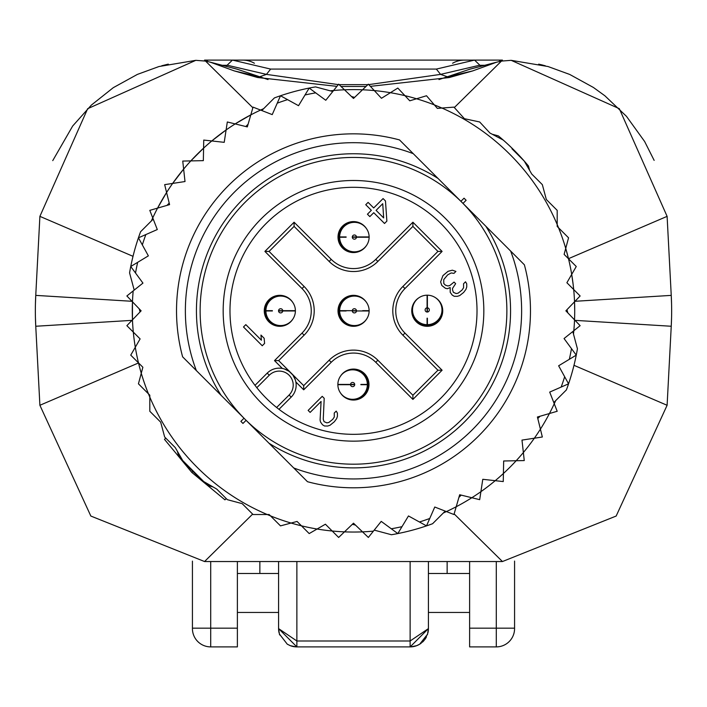 <?xml version="1.0" encoding="UTF-8"?>
<svg xmlns="http://www.w3.org/2000/svg" width="707" height="707" viewBox="0 0 707 707"><rect width="100%" height="100%" fill="white"/><g stroke="black" fill="none" stroke-linecap="round" stroke-linejoin="round"><path stroke-width="1.06" d="M410.131 561.535L410.131 640.993L296.869 640.993L278.585 628.611L278.585 561.535M514.572 561.084L514.572 628.611A18.285 18.285 18.4 0 1 496.287 646.896L469.616 646.896L469.616 561.535L502.447 561.535L204.553 561.535L210.713 561.535L210.713 628.169L237.384 628.169L237.384 561.535M192.428 561.119L192.428 628.169L210.713 628.169L210.713 646.896L237.384 646.896L237.384 628.169M370.371 86.351L449.325 77.523L472.674 70.921L496.676 62.181L501.457 61.085L511.179 60.334L619.314 108.675L667.108 216.36L671.243 295.385A294.96 294.96 0 0 1 671.243 326.254L667.108 405.279L616.159 516.048L502.447 561.535L454.133 513.892M252.646 514.113L204.553 561.535L90.841 516.048L39.892 405.279L35.757 326.254A294.96 294.96 0 0 1 35.757 295.385L39.892 216.36L87.65 108.71L195.821 60.334L205.543 61.085L210.315 62.181L234.317 70.921L257.675 77.523L336.903 86.36M168.293 64.143L161.762 65.751M167.753 64.266L166.87 64.47M232.532 60.104L474.468 60.104L436.36 69.083L270.64 69.083L232.532 60.104L204.553 60.104M502.447 60.104L235.643 60.104M279.76 60.104L242.642 60.104L279.76 60.104M427.24 60.104L464.358 60.104A23.596 23.596 0 0 0 452.586 63.25A23.596 23.596 0 0 1 464.349 60.104M540.882 64.646L543.197 65.221M538.699 64.143L545.291 65.769M338.3 84.619L266.442 74.385L227.592 65.291L221.989 65.283M210.315 62.181L237.154 69.206L268.033 79.573M485.02 65.283L479.399 65.291L440.558 74.385L368.754 84.619M438.967 79.573L469.89 69.189L496.676 62.181M341.021 86.475L365.979 86.475M367.879 84.646L339.121 84.646M242.642 60.104A23.596 23.596 0 0 1 254.414 63.25A23.596 23.596 0 0 0 242.651 60.104A23.596 23.596 0 0 1 254.414 63.25M192.428 622.77L192.428 628.611A18.285 18.285 7 0 0 210.713 646.896M296.065 646.878L290.285 645.668L287.254 644.165L279.398 634.002L278.585 628.611A18.285 18.285 12.1 0 0 279.044 632.703A18.285 18.285 12.1 0 1 278.585 628.611L296.869 646.896L410.131 646.896L428.415 628.611L410.131 640.993L410.131 646.896A18.285 18.285 12.6 0 0 419.49 644.316M428.415 561.535L428.415 628.611A18.285 18.285 12.6 0 1 427.929 632.809M469.616 612.448L428.415 612.448M278.585 612.448L237.384 612.448M279.406 634.038A18.285 18.285 12.1 0 0 279.733 634.992A18.285 18.285 12.1 0 1 279.406 634.038M296.869 646.896A18.285 18.285 12.1 0 1 289.614 645.394A18.285 18.285 12.1 0 0 296.869 646.896L410.131 646.896L296.869 646.896L296.869 561.535M419.861 644.095A18.285 18.285 12.6 0 0 421.337 643.061M422.3 642.265A18.285 18.285 12.6 0 0 424.209 640.286M424.757 639.588A18.285 18.285 12.6 0 0 426.524 636.715M427.267 634.992A18.285 18.285 12.6 0 0 427.549 634.188M278.585 573.483L259.858 573.483L259.858 561.535M447.142 561.535L447.142 573.483L428.415 573.483M469.616 573.483L447.142 573.483M259.858 573.483L237.384 573.483M353.5 157.44A153.375 153.375 0 0 1 506.875 310.824A153.375 153.375 0 0 1 353.5 464.199A153.375 153.375 0 0 1 200.125 310.824A153.375 153.375 0 0 1 353.5 157.44M445.657 218.666A130.327 130.327 0 0 0 261.343 218.666A130.327 130.327 0 0 0 261.343 402.972A130.327 130.327 0 0 0 445.657 402.972A130.327 130.327 0 0 0 445.657 218.666M221.123 395.354A157.069 157.069 0 0 1 438.031 178.438L485.877 226.284A157.069 157.069 0 0 1 268.969 443.201L196.352 370.583A168.125 168.125 0 0 1 413.268 153.675L399.526 139.933A176.971 176.971 0 0 0 182.618 356.841L244.003 418.235L240.875 421.363L242.961 423.449L246.089 420.32L307.474 481.706A176.971 176.971 0 0 0 524.382 264.798L462.997 203.404L466.125 200.275L464.039 198.19L460.911 201.318L399.526 139.933A176.971 176.971 0 0 0 182.618 356.841L196.352 370.583M510.648 251.056A168.125 168.125 0 0 1 293.732 467.963L307.474 481.706A176.971 176.971 0 0 0 524.382 264.798L485.877 226.284M261.784 110.539L274.404 97.919A227.115 227.115 0 0 1 309.189 88.066L325.777 100.27L338.644 84.186L353.5 98.45L368.356 84.186L381.48 98.291L397.811 88.066L409.777 100.809L426.507 95.754L437.35 108.383L453.956 107.128L464.419 118.696L479.682 121.975L489.933 133.022L503.251 140.066L492.231 134.242L498.329 135.877A227.115 227.115 0 0 1 524.258 161.072L513.795 150.609M511.956 148.77L524.258 161.072L531.744 174.046L542.34 184.642L546.325 199.498L557.196 210.368L557.196 226.443L558.548 227.804A221.22 221.22 0 0 1 565.733 248.396L564.124 254.379L576.258 266.512L566.89 282.729L580.129 295.968L565.874 310.824L574.535 319.847A221.22 221.22 0 0 1 573.819 330.726L564.053 338.538L571.468 348.622A221.22 221.22 0 0 1 569.338 359.306L558.636 365.784L564.663 376.743A221.22 221.22 0 0 1 561.164 387.065L549.701 392.093L554.253 403.741A221.22 221.22 0 0 1 549.436 413.524L537.417 417.006L540.413 429.149A221.22 221.22 0 0 1 534.351 438.216L521.987 440.099L523.366 452.533A221.22 221.22 0 0 1 516.181 460.734L503.667 460.991L503.411 473.496A221.22 221.22 0 0 1 495.218 480.68L482.784 479.302L480.901 491.674A221.22 221.22 0 0 1 471.834 497.728L459.683 494.741L456.201 506.751A221.22 221.22 0 0 1 446.426 511.576L434.77 507.025L429.75 518.478A221.22 221.22 0 0 1 419.428 521.987L408.469 515.951L401.991 526.662A221.22 221.22 0 0 1 391.298 528.783L381.223 521.377L373.402 531.143A221.22 221.22 0 0 1 362.523 531.858L353.5 523.189L344.477 531.858A221.22 221.22 0 0 1 317.081 529.022L309.189 533.573L301.447 525.822A221.22 221.22 0 0 1 291.081 523.047L280.493 525.884L270.481 515.871A221.22 221.22 0 0 1 149.804 397.104L149.804 395.195L148.452 393.843A221.22 221.22 0 0 1 141.267 373.243L142.876 367.26L130.742 355.126L140.11 338.909L126.871 325.671L141.126 310.824L132.465 301.792A221.22 221.22 0 0 1 133.181 290.913L142.947 283.1L135.532 273.026A221.22 221.22 0 0 1 137.662 262.332L148.364 255.854L142.337 244.896A221.22 221.22 0 0 1 145.836 234.574L157.299 229.545L152.747 217.897A221.22 221.22 0 0 1 157.564 208.114L169.583 204.632L166.587 192.49A221.22 221.22 0 0 1 172.649 183.422L185.013 181.54L183.634 169.106A221.22 221.22 0 0 1 190.819 160.904L203.333 160.648L203.589 148.143A221.22 221.22 0 0 1 211.782 140.958L224.216 142.337L226.099 129.964A221.22 221.22 0 0 1 235.166 123.911L247.317 126.906L250.799 114.888A221.22 221.22 0 0 1 260.574 110.062L272.23 114.614L277.25 103.16A221.22 221.22 0 0 1 287.572 99.652L298.531 105.688L305.009 94.985A221.22 221.22 0 0 1 315.702 92.856L314.465 93.068M195.044 472.868L203.749 481.573L216.722 489.067L227.318 499.663L242.174 503.64L253.044 514.519L269.128 514.519L270.481 515.871A221.22 221.22 0 0 0 291.081 523.047L297.064 521.448L301.447 525.822A221.22 221.22 0 0 0 317.081 529.022L325.406 524.214L338.644 537.453L344.477 531.858A221.22 221.22 0 0 0 362.523 531.858L368.356 537.453L373.402 531.143M529.614 170.352L524.258 161.072A227.115 227.115 0 0 1 528.447 165.986L529.614 170.352M351.503 96.532L354.631 97.372M305.009 94.985L309.189 88.066A227.115 227.115 0 0 1 315.543 86.899L332.785 91.512M277.25 103.16L280.493 95.754L287.572 99.652M152.747 217.897L151.342 220.982A221.22 221.22 0 0 1 152.747 217.897L149.804 210.368L157.564 208.114A221.22 221.22 0 0 1 166.587 192.49L164.66 184.642L172.649 183.422A221.22 221.22 0 0 1 183.634 169.106L182.742 161.072L190.819 160.904A221.22 221.22 0 0 1 203.589 148.143L203.749 140.066L211.782 140.958A221.22 221.22 0 0 1 226.099 129.964L227.318 121.975L235.166 123.911A221.22 221.22 0 0 1 250.799 114.888L253.044 107.128L260.574 110.062A221.22 221.22 0 0 1 263.658 108.666L260.574 110.062M245.797 126.526L248.086 124.238M169.212 203.121L166.923 205.41M134.197 290.1L129.575 272.867A227.115 227.115 0 0 1 140.596 231.728L153.216 219.108M142.337 244.896L138.439 237.817L145.836 234.574M135.532 273.026L130.742 266.512L137.662 262.332M226.231 498.576L224.959 499.849L191.862 472.462L192.905 471.419A227.115 227.115 0 0 0 203.749 481.573L213.037 486.937L208.671 485.771A227.115 227.115 0 0 1 203.749 481.573L182.742 460.566A227.115 227.115 0 0 1 178.553 455.653L177.386 451.287L182.742 460.566L175.256 447.593L164.66 436.997L160.675 422.15L149.804 411.271L149.804 397.104A221.22 221.22 0 0 1 148.452 393.843L138.439 383.821L141.267 373.243A221.22 221.22 0 0 1 132.465 301.792L126.871 295.968L133.181 290.913M140.048 311.946L139.208 308.818M192.905 471.419A227.115 227.115 0 0 1 182.742 460.566L193.205 471.03M445.216 511.099L432.596 523.719A227.115 227.115 0 0 1 397.811 533.573L391.298 528.783M374.215 530.126L391.457 534.739A227.115 227.115 0 0 0 397.811 533.573L401.991 526.662M429.75 518.478L426.507 525.884L419.428 521.987M555.658 400.657A221.22 221.22 0 0 1 554.253 403.741L557.196 411.271L549.436 413.524A221.22 221.22 0 0 1 540.413 429.149L542.34 436.997L534.351 438.216A221.22 221.22 0 0 1 523.366 452.533L524.258 460.566L516.181 460.734A221.22 221.22 0 0 1 503.411 473.496L503.251 481.573L495.218 480.68A221.22 221.22 0 0 1 480.901 491.674L479.682 499.663L471.834 497.728A221.22 221.22 0 0 1 456.201 506.751L453.956 514.519L446.426 511.576A221.22 221.22 0 0 1 443.342 512.973M537.788 418.526L540.077 416.229M572.803 331.539L577.425 348.772A227.115 227.115 0 0 1 566.404 389.911L553.784 402.53M564.663 376.743L568.561 383.821L561.164 387.065M571.468 348.622L576.258 355.126L569.338 359.306M330.222 90.832L333.598 90.496A221.22 221.22 0 0 1 558.548 227.804L568.561 237.817L565.733 248.396A221.22 221.22 0 0 1 574.535 319.847L580.129 325.671L573.819 330.726A221.22 221.22 0 0 1 573.492 334.093M566.952 309.693L567.792 312.821M355.497 525.107L352.369 524.276M461.203 495.112L458.914 497.401M191.862 472.462L164.475 439.365L165.747 438.093M297.868 524.93L296.516 524.576M276.631 407.497A123.513 123.513 0 0 0 477.013 310.824A123.513 123.513 0 0 0 306.237 196.705A123.513 123.513 0 0 0 256.818 387.683L269.287 375.214A14.007 14.007 0 0 1 289.428 375.55A14.007 14.007 0 0 1 289.101 395.027L276.631 407.497A123.513 123.513 0 0 1 256.818 387.683M269.287 375.214L267.202 373.128L254.997 385.342L267.211 373.119A16.959 16.959 0 0 1 296.162 385.121A16.959 16.959 0 0 1 291.196 397.113L278.982 409.326L291.187 397.113L289.101 395.027M255.74 386.305L256.252 386.959M277.356 408.072L278.01 408.584M295.314 379.836L293.052 375.346M292.725 374.887L289.437 371.599M288.977 371.263L284.488 369.01M295.862 381.974L303.701 389.813L303.701 385.642L329.144 360.208A34.449 34.449 0 0 1 377.856 360.208L412.906 395.248L412.906 399.42L442.105 370.221L437.933 370.221L402.884 335.18A34.449 34.449 0 0 1 402.884 286.468L437.933 251.418L442.105 251.418L412.906 222.219L412.906 226.39L377.856 261.44A34.449 34.449 0 0 1 329.144 261.44L294.094 226.39L294.094 222.219L264.895 251.418L302.03 288.553A31.497 31.497 0 0 1 302.03 333.094L274.502 360.614L282.349 368.453A16.959 16.959 0 0 0 268.041 372.35M243.482 326.988L262.253 345.758L264.595 343.408L264.153 338.264L260.954 335.074L261.404 340.217L245.824 324.637L243.482 326.988M324.213 398.333L322.215 396.335L308.137 410.413L310.134 412.411L321.084 401.461L320.094 420.02L320.51 421.999L322.516 424.792L324.504 425.994L327.668 426.029L330.028 425.26L334.34 421.752L336.673 418.615L337.442 416.255L337.407 413.091L336.205 411.103L334.243 413.056L334.287 417.006L332.732 419.366L328.817 422.486L326.837 422.857L324.062 421.646L323.249 419.26L324.213 398.333M440.62 281.925L441.84 285.495L445.428 288.297L447.407 288.712L450.165 287.555L450.209 292.3L452.215 295.084L454.203 296.295L457.367 296.321L459.727 295.561L463.651 292.442L465.984 289.304L466.753 286.936L466.717 283.781L465.515 281.793L463.562 283.746L463.598 287.696L462.042 290.056L458.127 293.175L456.156 293.546L453.373 292.336L452.56 289.95L452.542 288.368L455.653 283.666L454.053 282.066L449.749 285.575L447.77 285.946L445.392 285.133L443.793 283.534L443.757 279.583L447.655 274.882L451.19 272.946L453.965 273.37L455.918 271.417L452.347 270.189L448.017 271.329L442.927 275.624L440.62 281.925M386.87 221.132L385.474 200.965L383.079 198.57L373.694 207.955L368.1 202.361L365.758 204.712L371.343 210.306L367.437 214.212L369.832 216.607L373.738 212.701L384.528 223.483L386.87 221.132M292.079 320.2L292.804 319.175A15.483 15.483 0 0 1 269.623 322.525A15.483 15.483 0 0 1 269.623 299.114A15.483 15.483 0 0 1 292.804 302.463L292.097 301.465M365.819 246.469L366.535 245.435A15.483 15.483 0 0 1 343.363 248.784A15.483 15.483 0 0 1 343.363 225.374A15.483 15.483 0 0 1 366.535 228.732L365.837 227.725M436.776 298.619L435.592 297.78A15.483 15.483 0 0 1 438.95 320.951A15.483 15.483 0 0 1 415.53 320.951A15.483 15.483 0 0 1 418.889 297.78M341.181 375.178L340.465 376.204A15.483 15.483 0 0 1 363.637 372.854A15.483 15.483 0 0 1 363.637 396.265A15.483 15.483 0 0 1 340.465 392.915L341.163 393.914M412.906 395.248L437.933 370.221M274.502 360.614L278.673 360.614L303.701 385.642M264.895 251.418L269.067 251.418L304.116 286.468A34.449 34.449 0 0 1 304.116 335.18L278.673 360.614M294.094 226.39L269.067 251.418M437.933 251.418L412.906 226.39M365.846 320.174L366.535 319.175A15.483 15.483 0 0 1 343.363 322.525A15.483 15.483 0 0 1 343.363 299.114A15.483 15.483 0 0 1 366.535 302.463L365.855 301.482M338.017 310.673L339.634 310.673L339.74 309.109M340.845 304.982L341.181 304.249M341.251 304.116L341.614 303.444M346.13 310.673L352.289 310.673A2.103 2.103 0 0 1 354.384 308.72A2.103 2.103 0 0 1 356.478 310.673L339.634 310.673A14.75 14.75 0 0 1 354.384 296.074A14.75 14.75 0 0 1 369.134 310.965A14.75 14.75 0 0 1 354.384 325.565A14.75 14.75 0 0 1 339.634 310.965L338.017 310.965M339.749 312.627L340.023 314.164M339.74 312.529L339.634 310.965L346.13 310.965M369.134 310.673L362.638 310.673A8.263 8.263 0 0 1 362.638 310.965L352.289 310.965A2.103 2.103 0 0 0 354.384 312.918A2.103 2.103 0 0 0 356.478 310.965L369.134 310.965M382.734 203.704L383.671 217.942L376.089 210.35L382.734 203.704M267.237 304.673L267.873 303.444M264.277 310.673L265.894 310.673A14.75 14.75 0 0 1 280.644 296.074A14.75 14.75 0 0 1 295.393 310.965A14.75 14.75 0 0 1 280.644 325.565A14.75 14.75 0 0 1 265.894 310.965L264.277 310.965M267.635 317.761L267.237 316.966M266.009 312.653L265.894 310.965L272.389 310.965M290.975 300.148L290.285 299.459M290.471 322.003L290.948 321.526M295.393 310.673L278.549 310.673A2.103 2.103 0 0 1 280.644 308.72A2.103 2.103 0 0 1 282.738 310.673L288.907 310.673A8.263 8.263 0 0 1 288.907 310.965L278.549 310.965A2.103 2.103 0 0 0 280.644 312.918A2.103 2.103 0 0 0 282.738 310.965L295.393 310.965M272.389 310.673L265.894 310.673M340.977 230.933L341.587 229.757M338.017 236.933L339.634 236.933A14.75 14.75 0 0 1 354.384 222.334A14.75 14.75 0 0 1 369.134 237.225A14.75 14.75 0 0 1 354.384 251.825A14.75 14.75 0 0 1 339.634 237.225L338.017 237.225M341.375 244.021L340.977 243.226M339.749 238.913L339.634 237.225L346.13 237.225M364.715 226.408L364.025 225.719M369.134 236.933L352.289 236.933A2.103 2.103 0 0 1 354.384 234.98A2.103 2.103 0 0 1 356.478 236.933L362.638 236.933A8.263 8.263 0 0 1 362.638 237.225L352.289 237.225A2.103 2.103 0 0 0 354.384 239.178A2.103 2.103 0 0 0 356.478 237.225L369.134 237.225M346.13 236.933L339.634 236.933M421.098 323.338L419.87 322.71M427.09 326.307L427.09 324.681A14.75 14.75 0 0 1 412.49 309.931A14.75 14.75 0 0 1 427.39 295.19A14.75 14.75 0 0 1 441.99 309.931A14.75 14.75 0 0 1 427.39 324.681L427.39 326.307M434.178 322.949L433.382 323.338M429.069 324.566L427.39 324.681L427.39 318.194M416.609 299.556L415.91 300.272M427.09 295.19L427.09 312.034A2.103 2.103 0 0 1 425.137 309.931A2.103 2.103 0 0 1 427.09 307.837L427.09 301.677A8.263 8.263 0 0 1 427.39 301.677L427.39 312.034A2.103 2.103 0 0 0 429.343 309.931A2.103 2.103 0 0 0 427.39 307.837L427.39 295.19M427.09 318.194L427.09 324.681M366.023 390.706L365.386 391.934M368.983 384.705L367.366 384.705A14.75 14.75 0 0 1 352.616 399.305A14.75 14.75 0 0 1 337.866 384.414A14.75 14.75 0 0 1 352.616 369.814A14.75 14.75 0 0 1 367.366 384.414L368.983 384.414M365.625 377.618L366.023 378.413M367.251 382.726L367.366 384.414L360.87 384.414M342.285 395.231L342.975 395.92M337.866 384.705L354.711 384.705A2.103 2.103 0 0 1 352.616 386.658A2.103 2.103 0 0 1 350.522 384.705L344.362 384.705A8.263 8.263 0 0 1 344.362 384.414L354.711 384.414A2.103 2.103 0 0 0 352.616 382.46A2.103 2.103 0 0 0 350.522 384.414L337.866 384.414M360.87 384.705L367.366 384.705M514.572 628.611A18.285 18.285 18.4 0 1 496.287 646.896L496.287 628.169L514.572 628.169M469.616 628.169L496.287 628.169L496.287 561.535M573.987 365.316L667.108 405.279M138.51 362.956L39.892 405.279M131.97 320.359L35.757 326.254L35.43 317.576M131.97 301.288L35.757 295.385L35.43 304.063M575.03 301.288L671.243 295.385A294.96 294.96 0 0 1 671.243 326.254L671.57 317.576M575.03 320.359L671.243 326.254M133.013 256.323L39.892 216.36M252.867 107.747L205.543 61.085M206.78 61.332L207.946 60.104M225.993 66.334L232.417 60.104M234.317 70.921L259.549 76.824L266.442 74.385L270.64 69.083M472.674 70.921L447.451 76.824L440.558 74.385L436.36 69.083M481.007 66.334L474.574 60.104M500.22 61.332L499.054 60.104M454.336 107.544L501.457 61.085M568.49 258.682L667.108 216.36M410.131 640.993L410.131 646.896M442.105 370.221L404.97 333.094A31.497 31.497 0 0 1 404.97 288.553L442.105 251.418M303.701 389.813L331.23 362.293A31.497 31.497 0 0 1 375.771 362.293L412.906 399.42M412.906 222.219L375.771 259.354A31.497 31.497 0 0 1 331.23 259.354L294.094 222.219M402.884 286.468L404.97 288.553M404.97 333.094L402.884 335.18M377.856 360.208L375.771 362.293M331.23 362.293L329.144 360.208M304.116 335.18L302.03 333.094M302.03 288.553L304.116 286.468M329.144 261.44L331.23 259.354M375.771 259.354L377.856 261.44M338.777 310.673A15.616 15.616 0 0 1 351.724 295.438M351.724 326.201A15.616 15.616 0 0 1 338.777 310.965M265.037 310.673A15.616 15.616 0 0 1 277.984 295.438M277.984 326.201A15.616 15.616 0 0 1 265.037 310.965M338.777 236.933A15.616 15.616 0 0 1 351.724 221.698M351.724 252.461A15.616 15.616 0 0 1 338.777 237.225M427.09 325.547A15.616 15.616 0 0 1 411.854 312.6M442.626 312.6A15.616 15.616 0 0 1 427.39 325.547M368.223 384.705A15.616 15.616 0 0 1 355.276 399.941M355.276 369.178A15.616 15.616 0 0 1 368.223 384.414M195.821 60.334L158.987 66.529L137.361 74.412L113.288 87.668L91.362 105.096L72.68 126.014L52.751 160.622M511.179 60.334L548.013 66.529L569.692 74.438L593.403 87.465L604.892 95.79L626.473 116.337L644.643 141.515L654.152 160.392M671.243 295.385L671.57 304.063M410.696 646.887L416.688 645.677L419.719 644.183L427.541 634.214L428.415 628.611M132.465 301.792L132.465 319.847M133.305 332.113L133.543 334.438M139.712 367.667L141.267 373.243M148.452 393.843L149.804 397.104M574.72 310.824L574.535 301.792M573.183 284.806L571.698 274.396M568.508 258.762L565.733 248.396M558.548 227.804L557.196 224.534M441.91 108.038L434.372 104.91M351.308 89.612L344.477 89.789M250.799 114.888L235.166 123.911M226.099 129.964L211.782 140.958M203.589 148.143L190.819 160.904M183.634 169.106L172.649 183.422M166.587 192.49L157.564 208.114M300.228 525.531L301.447 525.822"/></g></svg>
